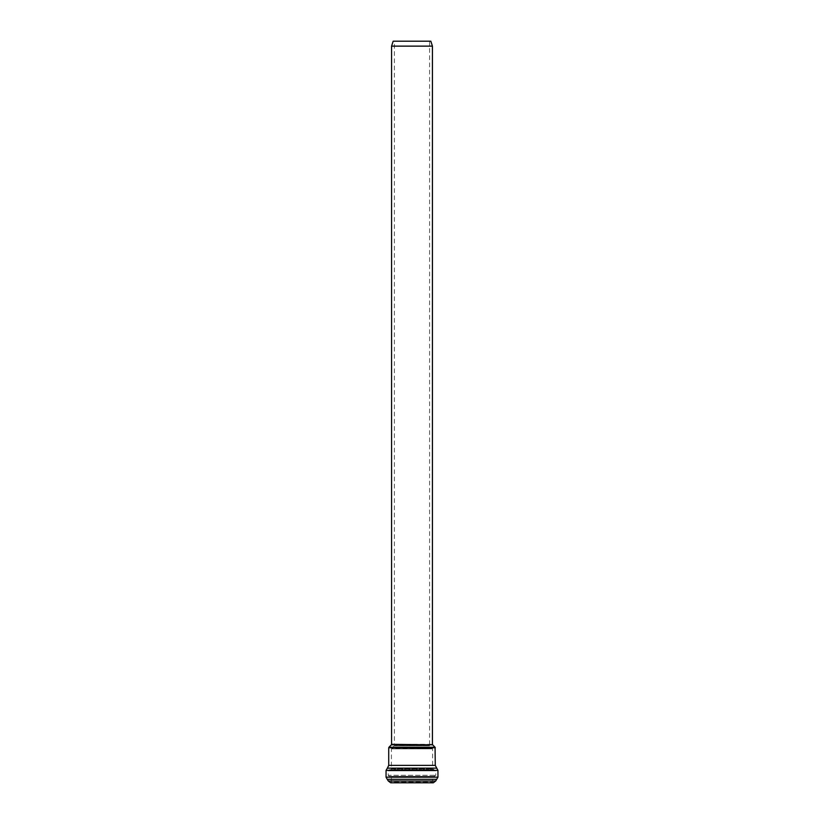 <?xml version="1.0" encoding="UTF-8"?>
<svg xmlns="http://www.w3.org/2000/svg" width="824" height="824" viewBox="0 0 824 824"><rect width="100%" height="100%" fill="white"/><g stroke="black" fill="none" stroke-linecap="round" stroke-linejoin="round"><path stroke-width="0.62" stroke-dasharray="4.12 3.09" d="M412 41.2L429.603 41.2L412 41.2M430.839 41.2L393.161 41.2M429.603 41.2L429.603 745.287L432.6 748.861L432.6 768.926L435.803 770.821L435.803 775.312L432.6 777.259L432.6 782.1L433.3 782.8L390.7 782.8L391.4 782.1L432.6 782.1L391.4 782.1L391.4 777.259L432.6 777.259L391.4 777.259L390.782 776.558L433.218 776.558L389.124 776.363L434.876 776.363L389.124 776.363L388.197 775.312L435.803 775.312L388.197 775.312L388.197 770.821L435.803 770.821L388.197 770.821L389.165 769.771L434.835 769.771L389.165 769.771L433.239 769.626L390.761 769.626L391.4 768.926L432.6 768.926L391.4 768.926L391.4 748.861L432.6 748.861L391.4 748.861L432.394 748.367L391.606 748.367L394.191 745.782L429.809 745.782L394.191 745.782L429.603 745.287L394.397 745.287L394.397 41.2M432.631 744.814L391.369 744.814M391.575 744.319L432.425 744.319M432.425 46.134L391.575 46.134M435.072 747.255L388.928 747.255M435.669 781.018L388.331 781.018M436.761 779.319L387.239 779.319M437.946 777.176L386.054 777.176M437.946 770.409L386.054 770.409M436.627 768.153L387.373 768.153M435.278 765.383L388.722 765.383M435.278 747.759L388.722 747.759"/><path stroke-width="1.24" d="M412 41.2L430.839 41.2L432.425 46.134L391.575 46.134L393.161 41.2L412 41.2M435.669 781.018L388.331 781.018L390.7 782.8L433.3 782.8L435.669 781.018L437.946 777.176L437.946 770.409L435.278 765.383L435.072 747.255L388.928 747.255L391.369 744.814L432.631 744.814L391.575 744.319L391.575 46.134M388.331 781.018L387.239 779.319L436.761 779.319M387.239 779.319L386.054 777.176L437.946 777.176M386.054 777.176L386.054 770.409L437.946 770.409M386.054 770.409L387.373 768.153L436.627 768.153M387.373 768.153L388.722 765.383L435.278 765.383M388.722 765.383L388.722 747.759L435.278 747.759M432.425 744.319L432.425 46.134M432.631 744.814L435.072 747.255"/></g></svg>
